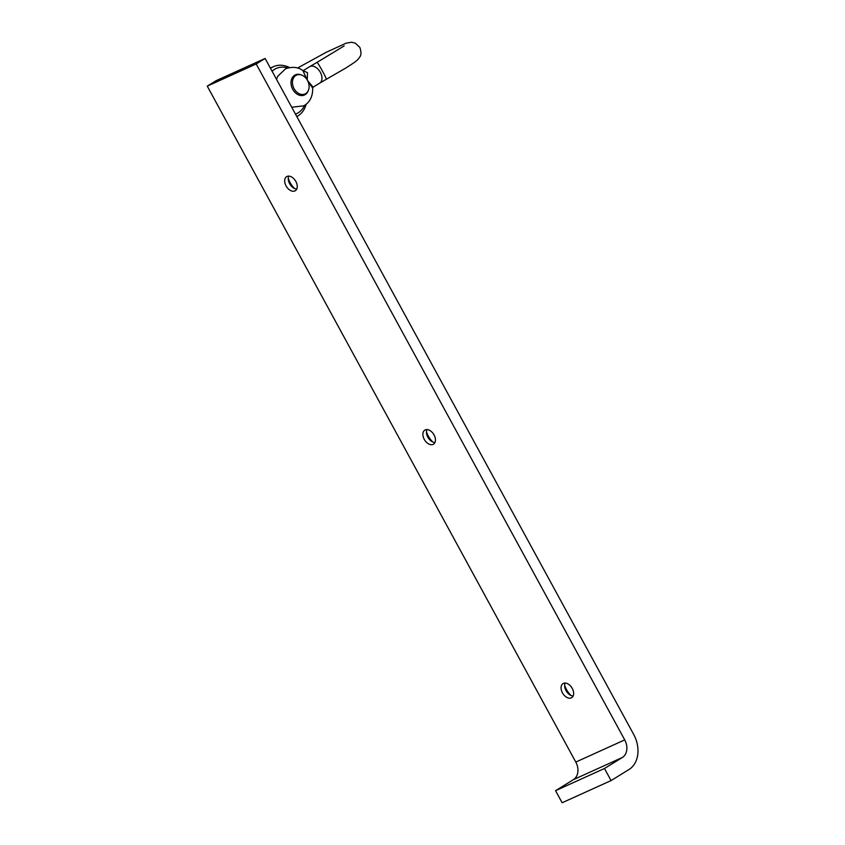 <?xml version="1.0" encoding="UTF-8"?>
<svg xmlns="http://www.w3.org/2000/svg" width="845" height="845" viewBox="0 0 845 845"><rect width="100%" height="100%" fill="white"/><g stroke="black" fill="none" stroke-linecap="round" stroke-linejoin="round"><path stroke-width="1.27" d="M296.732 189.048A8.26 5.345 58.3 0 1 292.972 187.59A8.26 5.345 58.3 0 1 288.377 180.133A8.26 5.345 58.3 0 1 288.758 176.109M294.905 190.928A8.26 5.345 58.3 0 1 286.233 186.196A8.26 5.345 58.3 0 1 286.624 176.647A8.26 5.345 58.3 0 1 287.015 176.447A8.26 5.345 58.3 0 1 295.687 181.168A8.26 5.345 58.3 0 1 295.296 190.716A8.26 5.345 58.3 0 1 294.905 190.928M434.932 442.526A8.26 5.345 58.3 0 1 431.172 441.058A8.26 5.345 58.3 0 1 426.577 433.601A8.26 5.345 58.3 0 1 426.957 429.587M433.105 444.396A8.26 5.345 58.3 0 1 424.433 439.675A8.26 5.345 58.3 0 1 424.824 430.126A8.26 5.345 58.3 0 1 425.204 429.915A8.26 5.345 58.3 0 1 433.886 434.647A8.26 5.345 58.3 0 1 433.496 444.195A8.26 5.345 58.3 0 1 433.105 444.396M573.132 695.995A8.26 5.345 58.3 0 1 569.372 694.537A8.26 5.345 58.3 0 1 564.777 687.08A8.26 5.345 58.3 0 1 565.157 683.056M571.304 697.875A8.26 5.345 58.3 0 1 562.633 693.143A8.26 5.345 58.3 0 1 563.013 683.594A8.26 5.345 58.3 0 1 563.404 683.394A8.26 5.345 58.3 0 1 572.076 688.115A8.26 5.345 58.3 0 1 571.695 697.664A8.26 5.345 58.3 0 1 571.304 697.875M294.599 188.541A16.53 10.689 58.3 0 1 288.261 178.253M432.798 442.009A16.53 10.689 58.3 0 1 426.461 431.732M570.998 695.477A16.53 10.689 58.3 0 1 564.65 685.2M265.129 58.453L633.665 734.379A27.547 20.935 65.6 0 1 628.944 769.552L611.062 780.579L562.136 802.75L555.556 790.677L573.438 779.65L622.364 757.479A13.773 10.467 65.6 0 0 624.719 739.893L256.193 63.966L207.268 86.137L216.214 80.624L265.129 58.453L256.193 63.966M611.062 780.579L604.471 768.506L555.556 790.677M604.471 768.506L622.364 757.479M573.438 779.65A13.773 10.467 -114.4 0 0 575.794 762.074L207.268 86.137M295.475 114.096A24.79 18.843 65.6 0 0 298.296 112.755A24.79 18.843 65.6 0 0 304.538 105.393M287.575 67.959A24.79 18.843 65.6 0 0 274.604 69.301A24.79 18.843 65.6 0 0 272.111 71.244M270.548 68.382A27.547 20.935 -114.4 0 1 271.657 67.632A27.547 20.935 -114.4 0 1 273.453 66.67A27.547 20.935 -114.4 0 1 289.465 67.505M306.133 104.273A27.547 20.935 -114.4 0 1 297.979 115.902A27.547 20.935 -114.4 0 1 296.817 116.557M308.182 90.795A11.048 8.397 -114.4 0 1 304.633 94.915A11.048 8.397 -114.4 0 1 292.359 88.619A11.048 8.397 -114.4 0 1 295.18 74.941A11.048 8.397 -114.4 0 1 300.957 74.835M307.01 79.588L302.985 70.769M309.587 66.702L317.044 62.382A9.644 0.549 61.2 0 1 322.463 71.096A9.644 0.549 61.2 0 1 326.339 79.282L319.706 83.116A9.644 6.232 58.3 0 0 320.35 72.321A9.644 6.232 58.3 0 0 309.587 66.702L303.101 70.705L307.485 72.649L307.253 80M307.591 80.602L313.104 87.183L319.706 83.116M291.736 107.252L303.809 105.815C309.872 102.382 312.83 96.467 312.682 88.081L307.812 81.046M307.485 80.402A10.33 7.848 65.6 0 0 296.51 75.12A10.33 7.848 65.6 0 0 294.071 88.672A10.33 7.848 65.6 0 0 305.045 93.943A10.33 7.848 65.6 0 0 307.485 80.402M575.794 762.074L624.719 739.893M273.453 66.67L270.379 68.065M276.537 79.356L277.804 76.23L285.663 68.677C292.93 66.449 298.718 67.146 303.017 70.748M317.044 62.382L344.126 45.936M326.339 79.282L345.795 68.033C356.009 61.431 357.372 60.66 359.653 57.133C361.322 55.242 361.385 51.989 359.833 47.383L355.27 43.137L351.541 42.25L346.323 43.106L326.402 52.2L297.524 68.033M312.682 88.081L313.115 87.183"/></g></svg>
